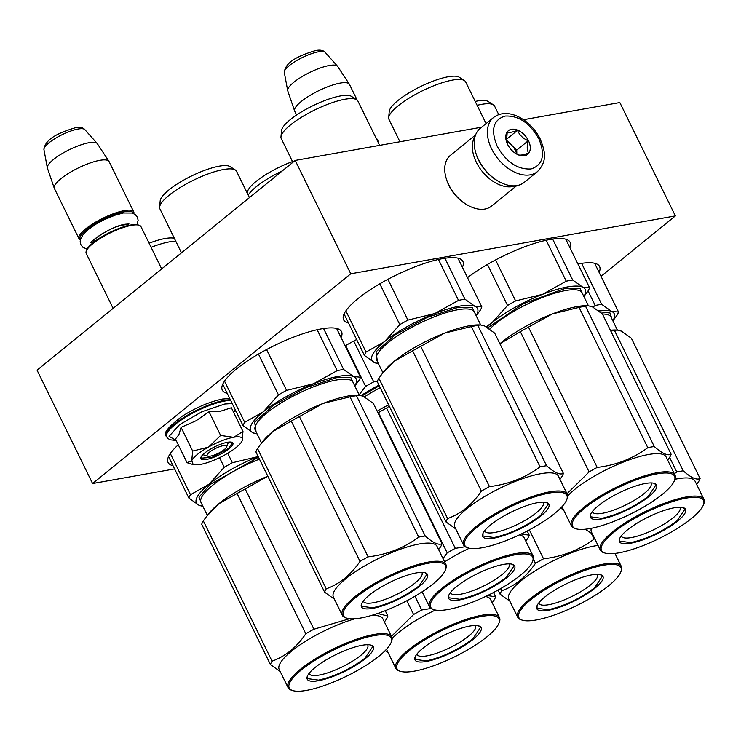 <?xml version="1.0" encoding="UTF-8"?>
<svg xmlns="http://www.w3.org/2000/svg" width="741" height="741" viewBox="0 0 741 741"><rect width="100%" height="100%" fill="white"/><g stroke="black" fill="none" stroke-linecap="round" stroke-linejoin="round"><path stroke-width="1.11" d="M601.034 276.319L675.375 215.918L619.837 102.545L523.517 119.718M481.65 127.183L295.214 160.427L37.05 370.167L92.588 483.53L174.589 468.914M295.214 160.427L350.752 273.79L92.588 483.53M675.375 215.918L350.752 273.79M356.625 339.535A66.403 17.071 153.9 0 0 345.149 345.862M341.082 337.563A66.403 17.071 153.9 0 0 341.545 331.672A66.403 17.071 153.9 0 0 299.355 334.978A66.403 17.071 153.9 0 0 236.49 368.981A66.403 17.071 153.9 0 0 222.281 390.099A66.403 17.071 153.9 0 0 227.218 393.341M462.421 267.306A66.403 17.071 153.9 0 0 462.893 261.416A66.403 17.071 153.9 0 0 420.703 264.713A66.403 17.071 153.9 0 0 357.838 298.725A66.403 17.071 153.9 0 0 343.62 319.843A66.403 17.071 153.9 0 0 348.566 323.085M178.275 444.776A66.403 17.071 153.9 0 0 168.077 462.467A66.403 17.071 153.9 0 0 173.014 465.709M235.823 410.903A66.403 17.071 153.9 0 0 234.23 411.561M569.894 247.596A66.403 17.071 153.9 0 0 570.107 242.298A66.403 17.071 153.9 0 0 529.639 245.002A66.403 17.071 153.9 0 0 467.506 277.671M599.117 272.401A66.403 17.071 153.9 0 0 599.58 266.51A66.403 17.071 153.9 0 0 577.924 264M357.153 100.081L349.456 84.372A30.483 7.836 153.9 0 0 349.326 84.15A30.483 7.836 153.9 0 0 340.156 83.103A30.483 7.836 -26.1 0 0 309.479 95.756A30.483 7.836 -26.1 0 0 294.612 110.955A30.483 7.836 -26.1 0 0 294.714 111.196L296.595 115.031M349.326 84.15L337.683 66.449A27.806 7.151 153.9 0 0 337.516 66.227A27.806 7.151 153.9 0 0 329.31 65.495A27.806 7.151 -26.1 0 0 301.763 76.777A27.806 7.151 -26.1 0 0 287.693 90.634A27.806 7.151 -26.1 0 0 287.767 90.902L294.612 110.955M207.786 456.16A10.883 2.797 -26.1 0 0 210.425 456.123A10.883 2.797 153.9 0 0 220.318 452.232A10.883 2.797 153.9 0 0 226.626 446.934A10.883 2.797 153.9 0 0 223.328 445.637A10.883 2.797 -26.1 0 0 211.111 450.973A10.883 2.797 -26.1 0 0 207.786 456.16L203.386 454.835M161.677 268.909L140.947 226.598A30.483 7.836 153.9 0 0 139.049 225.208A30.483 7.836 153.9 0 0 131.648 225.329A30.483 7.836 -26.1 0 0 103.953 236.231A30.483 7.836 -26.1 0 0 86.271 251.069A30.483 7.836 -26.1 0 0 86.206 253.422L113.114 308.367M139.049 225.208L137.946 224.875A29.612 7.614 153.9 0 0 130.759 224.995A29.612 7.614 -26.1 0 0 103.86 235.582A29.612 7.614 -26.1 0 0 86.678 249.995L86.271 251.069M133.482 213.482A29.612 7.614 153.9 0 0 124.284 211.769A29.612 7.614 -26.1 0 0 93.32 224.782A29.612 7.614 -26.1 0 0 80.417 239.482M133.843 213.649A30.483 7.836 153.9 0 0 133.732 211.861A30.483 7.836 153.9 0 0 124.423 210.592A30.483 7.836 -26.1 0 0 93.347 223.495A30.483 7.836 -26.1 0 0 78.981 238.685L54.362 188.427A30.483 7.836 -26.1 0 1 54.26 188.186A30.483 7.836 -26.1 0 1 69.126 172.986A30.483 7.836 -26.1 0 1 99.803 160.334A30.483 7.836 153.9 0 1 108.983 161.381A30.483 7.836 153.9 0 1 109.103 161.603L133.732 211.861M80.324 239.871A30.483 7.836 -26.1 0 1 78.981 238.685M108.983 161.381L97.33 143.68A27.806 7.151 153.9 0 0 97.164 143.458A27.806 7.151 153.9 0 0 88.966 142.726A27.806 7.151 -26.1 0 0 61.41 154.008A27.806 7.151 -26.1 0 0 47.341 167.864A27.806 7.151 -26.1 0 0 47.415 168.133L54.26 188.186M197.523 454.326A28.306 7.28 153.9 0 0 191.724 460.68L192.669 451.065L208.212 447.212A28.306 7.28 153.9 0 0 197.523 454.326M193.225 464.616L200.098 464.514C207.619 463.042 216.001 459.772 225.255 454.705A28.306 7.28 153.9 0 0 241.974 441.201L242.094 440.951A28.306 7.28 -26.1 0 0 242.233 440.617A28.306 7.28 -26.1 0 0 233.897 437.209L242.974 431.457L231.368 407.763L220.531 411.199L209.018 411.746L196.133 420.712L181.063 427.372L178.877 434.698L175.45 439.015L187.056 462.699L191.724 460.68L193.225 464.616L187.056 462.699M176.145 440.423L169.078 436.31L179.47 424.741L201.932 411.718L224.792 404.002L232.211 403.539M235.342 409.912L233.582 412.292M204.664 453.057A17.849 4.594 -26.1 0 1 231.794 442.21A17.849 4.594 -26.1 0 1 229.089 448.703A17.849 4.594 -26.1 0 1 210.157 458.522A17.849 4.594 -26.1 0 1 200.885 457.354A17.849 4.594 -26.1 0 1 204.664 453.057M233.897 437.209L233.424 437.292A28.306 7.28 -26.1 0 0 208.795 446.888L208.212 447.212M190.409 463.764L189.057 463.375M181.063 427.372L192.669 451.065M208.795 446.888L220.623 435.439L233.424 437.292M209.018 411.746L220.623 435.439M242.974 431.457L242.094 440.951M231.498 442.136L232.331 442.84L228.608 448.379L212.121 457.299L201.052 458.16L201.006 457.077M493.469 117.578L480.298 128.276A34.836 22.48 50.9 0 0 475.778 152.831L476.065 153.795A33.095 21.359 50.9 0 0 478.603 160.195A33.095 21.359 50.9 0 0 498.387 181.276L499.277 181.758A34.836 22.48 50.9 0 0 524.23 182.351L537.401 171.653C548.09 160.454 544.746 150.636 540.189 138.984C530.982 120.107 508.076 106.334 493.469 117.578A34.836 22.48 50.9 0 0 491.607 148.867A34.836 22.48 50.9 0 0 537.401 171.653M475.778 152.831A34.836 22.48 50.9 0 0 478.445 159.565A34.836 22.48 50.9 0 0 499.277 181.758M497.165 146.236C506.27 162.084 517.542 169.661 530.973 168.976C542.866 165.15 545.496 155.091 538.864 138.808C529.759 122.96 518.487 115.383 505.056 116.068C493.163 119.894 490.533 129.953 497.165 146.236M507.594 144.384A15.237 9.837 50.9 0 0 516.709 154.091A15.237 9.837 50.9 0 0 528.407 153.591A15.237 9.837 50.9 0 0 528.435 140.66A15.237 9.837 50.9 0 0 512.726 129.175A15.237 9.837 50.9 0 0 506.427 141.438A15.237 9.837 50.9 0 0 507.594 144.384M517.033 154.267L518.32 154.85C520.154 155.536 523.6 154.925 528.639 153.016C526.907 150.228 526.777 146.144 528.24 140.762C523.072 138.586 519.497 135.112 517.524 130.342C512.494 132.25 509.048 132.861 507.205 132.176L506.529 141.763M528.24 140.762L516.718 150.117L506.242 139.938M516.847 154.165L516.718 150.117M517.524 130.342L506.223 139.53M516.634 154.054A13.06 8.429 50.9 0 0 515.328 150.367A13.06 8.429 50.9 0 0 511.355 144.912A13.06 8.429 50.9 0 0 506.473 141.522M511.179 149.654A13.06 8.429 50.9 0 0 509.632 147.755M475.185 136.103A32.66 21.081 50.9 0 0 476.315 162.233A32.66 21.081 50.9 0 0 515.532 185.759M475.602 134.899L450.435 155.351A32.66 21.081 50.9 0 0 446.193 178.368L446.554 179.572A30.483 19.674 50.9 0 0 448.889 185.463A30.483 19.674 50.9 0 0 467.117 204.877L468.219 205.479A32.66 21.081 50.9 0 0 491.626 206.044L516.792 185.593M446.193 178.368A32.66 21.081 50.9 0 0 448.694 184.676A32.66 21.081 50.9 0 0 468.219 205.479M202.867 506.279L198.894 505.186A58.789 15.116 153.9 0 0 202.812 506.159M224.254 467.265A65.319 16.793 -26.1 0 1 232.359 462.736L258.192 456.558A58.789 15.116 -26.1 0 0 208.981 484.253L190.493 494.692A65.319 16.793 -26.1 0 0 188.872 498.063L198.894 505.186A58.789 15.116 -26.1 0 1 208.981 484.253L224.254 467.265L219.549 457.669M188.872 498.063L168.54 456.576M190.493 494.692L170.31 453.492M232.359 462.736L227.719 453.279M201.876 504.241L198.968 497.192L209.972 484.586L258.507 457.197M149.089 243.215A39.403 10.133 -26.1 0 1 164.984 238.546A39.403 10.133 -26.1 0 1 174.357 238.343M151.108 247.337A42.672 10.976 153.9 0 1 169.328 241.881A42.672 10.976 -26.1 0 1 175.774 241.233M349.52 618.735L313.915 629.22A65.319 16.793 153.9 0 0 305.811 633.75C296.678 647.217 285.424 656.359 272.058 661.176A65.319 16.793 153.9 0 0 270.428 664.557L280.209 671.559M354.911 618.781A57.696 14.839 153.9 0 0 301.078 644.161A57.696 14.839 153.9 0 0 279.2 669.503L288.082 687.639A57.696 14.839 153.9 0 0 291.685 690.269L292.788 690.603A56.825 14.616 153.9 0 0 306.579 690.38A56.825 14.616 153.9 0 0 358.209 670.059A56.825 14.616 153.9 0 0 391.174 642.401A56.825 14.616 153.9 0 0 373.955 635.639A56.825 14.616 153.9 0 0 310.146 663.491A56.825 14.616 153.9 0 0 292.788 690.603M218.641 503.88A58.789 15.116 153.9 0 1 267.825 476.222L245.188 488.93A65.319 16.793 153.9 0 0 237.083 493.46L218.567 503.936L206.452 516.588L203.33 520.886A65.319 16.793 153.9 0 0 201.7 524.267L270.428 664.557M218.567 503.936A58.789 15.116 153.9 0 0 208.897 513.43L207.304 515.495M384.403 621.958L386.228 619.42A65.319 16.793 153.9 0 0 387.849 616.04L385.227 610.686M387.849 616.04L377.577 613.502M313.915 629.22L245.188 488.93M305.811 633.75L237.083 493.46M272.058 661.176L203.33 520.886M371.074 615.558A57.696 14.839 -26.1 0 1 382.828 618.735L391.711 636.871A57.696 14.839 153.9 0 0 374.103 634.463A57.696 14.839 153.9 0 0 315.277 658.888A57.696 14.839 153.9 0 0 288.082 687.639M391.174 642.401L391.581 641.336A57.696 14.839 153.9 0 0 391.711 636.871M362.08 645.291A36.8 9.457 -26.1 0 1 371.009 645.142A36.8 9.457 -26.1 0 1 359.774 662.704A36.8 9.457 -26.1 0 1 318.454 680.738A36.8 9.457 -26.1 0 1 307.311 676.357A36.8 9.457 -26.1 0 1 328.652 658.443A36.8 9.457 -26.1 0 1 362.08 645.291M367.601 644.726A32.613 8.383 153.9 0 1 367.777 645.031A32.613 8.383 153.9 0 1 352.41 661.287A32.613 8.383 153.9 0 1 319.149 675.088A32.613 8.383 -26.1 0 1 309.201 673.736A32.613 8.383 -26.1 0 1 309.071 673.402M370.722 645.068L372.732 646.634L364.952 658.203C350.382 669.095 334.904 676.413 318.528 680.145L307.432 678.626L307.422 676.061M343.648 369.49L353.67 376.613A58.789 15.116 153.9 0 0 338.239 376.4A58.789 15.116 153.9 0 0 313.471 383.782L337.164 370.648A65.319 16.793 -26.1 0 1 340.508 369.981A65.319 16.793 -26.1 0 1 343.648 369.49L323.576 328.522M257.071 433.911L253.098 432.827A58.789 15.116 153.9 0 0 257.016 433.791M278.459 394.897A65.319 16.793 -26.1 0 1 286.563 390.368L313.471 383.782A58.789 15.116 -26.1 0 0 263.185 411.885L244.697 422.324A65.319 16.793 -26.1 0 0 243.076 425.705L253.098 432.827A58.789 15.116 -26.1 0 1 263.185 411.885L278.459 394.897L258.461 354.078M243.076 425.705L222.745 384.209M244.697 422.324L224.514 381.133M286.563 390.368L266.565 349.557M337.164 370.648L317.129 329.736M354.837 386.024L358.866 380.568A65.319 16.793 -26.1 0 0 360.496 377.188L353.67 376.613A58.789 15.116 -26.1 0 1 354.782 385.904M355.745 384.866L354.874 385.978M360.496 377.188L336.599 328.43M256.08 431.873L254.663 422.101L274.022 404.919L305.885 387.654L336.692 377.66L350.864 377.623L353.837 383.977M235.36 170.004A42.672 10.976 -26.1 0 0 223.532 169.522A42.672 10.976 153.9 0 0 182.703 185.972A42.672 10.976 153.9 0 0 159.621 207.109L160.176 200.894A39.403 10.133 -26.1 0 1 181.48 181.369A39.403 10.133 -26.1 0 1 219.188 166.179A39.403 10.133 -26.1 0 1 230.108 166.632L235.36 170.004A42.672 10.976 -26.1 0 1 236.555 171.301L249.448 197.606M159.621 207.109A42.672 10.976 153.9 0 0 159.908 208.851L181.462 252.838M438.607 549.6L440.432 547.053A65.319 16.793 153.9 0 0 442.053 543.681C438.552 545.432 432.939 542.866 425.204 535.975A65.319 16.793 153.9 0 0 422.064 536.475A65.319 16.793 153.9 0 0 418.73 537.132L350.002 396.843L323.141 403.41A58.789 15.116 -26.1 0 1 347.862 396.055A58.789 15.116 -26.1 0 1 356.801 395.166L358.718 395.166M363.192 396.222A58.789 15.116 -26.1 0 1 363.285 396.259L359.005 395.166L356.477 395.685A65.319 16.793 153.9 0 0 353.346 396.185A65.319 16.793 153.9 0 0 350.002 396.843M418.73 537.132C403.975 548.034 387.108 554.601 368.12 556.862A65.319 16.793 153.9 0 0 360.015 561.391C350.882 574.849 339.628 583.991 326.262 588.817A65.319 16.793 153.9 0 0 324.632 592.189L334.413 599.191M445.369 570.042L445.786 568.968A57.696 14.839 153.9 0 0 445.915 564.503L437.033 546.367A57.696 14.839 -26.1 0 0 419.425 543.959A57.696 14.839 153.9 0 0 360.589 568.384A57.696 14.839 153.9 0 0 333.404 597.135L342.286 615.271A57.696 14.839 153.9 0 0 345.89 617.901L346.992 618.235A56.825 14.616 153.9 0 0 360.784 618.013A56.825 14.616 153.9 0 0 412.413 597.691A56.825 14.616 153.9 0 0 445.369 570.042A56.825 14.616 153.9 0 0 428.159 563.271A56.825 14.616 153.9 0 0 364.35 591.123A56.825 14.616 153.9 0 0 346.992 618.235M323.141 403.41L299.392 416.572A65.319 16.793 153.9 0 0 291.287 421.101L272.771 431.568L260.656 444.23L257.535 448.527A65.319 16.793 153.9 0 0 255.904 451.899L324.632 592.189M323.039 403.456A58.789 15.116 153.9 0 0 272.845 431.512M272.771 431.568A58.789 15.116 153.9 0 0 263.101 441.062L261.508 443.127M442.053 543.681L373.325 403.391L363.285 396.259M425.204 535.975L356.477 395.685M368.12 556.862L299.392 416.572M360.015 561.391L291.287 421.101M326.262 588.817L257.535 448.527M445.915 564.503A57.696 14.839 153.9 0 0 428.307 562.095A57.696 14.839 153.9 0 0 369.481 586.52A57.696 14.839 153.9 0 0 342.286 615.271M416.285 572.923A36.8 9.457 -26.1 0 1 425.214 572.784A36.8 9.457 -26.1 0 1 413.978 590.336A36.8 9.457 -26.1 0 1 372.658 608.37A36.8 9.457 -26.1 0 1 361.515 603.989A36.8 9.457 -26.1 0 1 382.856 586.075A36.8 9.457 -26.1 0 1 416.285 572.923M421.805 572.367A32.613 8.383 153.9 0 1 421.981 572.673A32.613 8.383 153.9 0 1 406.614 588.919A32.613 8.383 153.9 0 1 373.353 602.729A32.613 8.383 -26.1 0 1 363.405 601.368A32.613 8.383 -26.1 0 1 363.275 601.034M424.926 572.7L426.936 574.275L419.156 585.835C404.586 596.737 389.108 604.045 372.732 607.777L361.636 606.268L361.627 603.702M464.996 299.234L475.018 306.357A58.789 15.116 153.9 0 0 459.587 306.144A58.789 15.116 153.9 0 0 434.81 313.526L458.512 300.392A65.319 16.793 -26.1 0 1 461.856 299.725A65.319 16.793 -26.1 0 1 464.996 299.234L444.924 258.266M378.419 363.655L374.446 362.571A58.789 15.116 153.9 0 0 378.364 363.535M399.807 324.641A65.319 16.793 -26.1 0 1 407.911 320.112L434.81 313.526A58.789 15.116 -26.1 0 0 384.533 341.629L366.045 352.068A65.319 16.793 -26.1 0 0 364.424 355.448L374.446 362.571A58.789 15.116 -26.1 0 1 384.533 341.629L399.807 324.641L379.809 283.822M364.424 355.448L344.093 313.952M366.045 352.068L345.862 310.877M407.911 320.112L387.913 279.301M458.512 300.392L438.468 259.48M476.222 315.712L480.214 310.303A65.319 16.793 -26.1 0 0 481.845 306.931L475.018 306.357A58.789 15.116 -26.1 0 1 476.13 315.638M481.845 306.931L457.947 258.174M377.419 361.617L376.011 351.836L395.37 334.663L427.233 317.398L458.04 307.404L472.212 307.367L475.185 313.721M356.708 99.748A42.672 10.976 -26.1 0 0 344.88 99.257A42.672 10.976 153.9 0 0 304.051 115.707A42.672 10.976 153.9 0 0 280.969 136.853L281.524 130.638A39.403 10.133 -26.1 0 1 302.828 111.113A39.403 10.133 -26.1 0 1 340.536 95.922A39.403 10.133 -26.1 0 1 351.456 96.376L356.708 99.748A42.672 10.976 -26.1 0 1 357.903 101.045L379.624 145.375M280.969 136.853A42.672 10.976 153.9 0 0 281.256 138.586L292.88 162.316M559.955 479.344L561.78 476.796A65.319 16.793 153.9 0 0 563.401 473.416C559.9 475.176 554.287 472.61 546.552 465.719A65.319 16.793 153.9 0 0 543.412 466.209A65.319 16.793 153.9 0 0 540.078 466.876L471.35 326.586L444.489 333.154A58.789 15.116 -26.1 0 1 469.21 325.799A58.789 15.116 -26.1 0 1 478.149 324.901L480.066 324.91M484.54 325.957A58.789 15.116 -26.1 0 1 484.633 326.003L480.353 324.91L477.825 325.429A65.319 16.793 153.9 0 0 474.685 325.929A65.319 16.793 153.9 0 0 471.35 326.586M540.078 466.876C525.323 477.769 508.456 484.345 489.468 486.596A65.319 16.793 153.9 0 0 481.363 491.126C472.23 504.593 460.976 513.735 447.61 518.552A65.319 16.793 153.9 0 0 445.98 521.933L455.761 528.935M566.717 499.777L567.134 498.712A57.696 14.839 153.9 0 0 567.263 494.247L558.371 476.111A57.696 14.839 -26.1 0 0 540.773 473.703A57.696 14.839 153.9 0 0 481.937 498.128A57.696 14.839 153.9 0 0 454.752 526.879L463.634 545.015A57.696 14.839 153.9 0 0 467.238 547.645L468.34 547.979A56.825 14.616 153.9 0 0 482.132 547.756A56.825 14.616 153.9 0 0 533.761 527.435A56.825 14.616 153.9 0 0 566.717 499.777A56.825 14.616 153.9 0 0 549.507 493.015A56.825 14.616 153.9 0 0 485.698 520.867A56.825 14.616 153.9 0 0 468.34 547.979M444.489 333.154L420.74 346.316A65.319 16.793 153.9 0 0 412.635 350.836L394.119 361.312L382.004 373.964L378.883 378.271A65.319 16.793 153.9 0 0 377.252 381.643L445.98 521.933M444.387 333.191A58.789 15.116 153.9 0 0 394.193 361.256M394.119 361.312A58.789 15.116 153.9 0 0 384.449 370.806L382.856 372.871M563.401 473.416L494.673 333.126L484.633 326.003M546.552 465.719L477.825 325.429M489.468 486.596L420.74 346.316M481.363 491.126L412.635 350.836M447.61 518.552L378.883 378.271M567.263 494.247A57.696 14.839 153.9 0 0 549.655 491.839A57.696 14.839 153.9 0 0 490.829 516.264A57.696 14.839 153.9 0 0 463.634 545.015M537.633 502.667A36.8 9.457 -26.1 0 1 546.562 502.518A36.8 9.457 -26.1 0 1 535.317 520.08A36.8 9.457 -26.1 0 1 494.006 538.114A36.8 9.457 -26.1 0 1 482.854 533.733A36.8 9.457 -26.1 0 1 504.204 515.819A36.8 9.457 -26.1 0 1 537.633 502.667M543.144 502.102A32.613 8.383 153.9 0 1 543.329 502.407A32.613 8.383 153.9 0 1 527.962 518.663A32.613 8.383 153.9 0 1 494.701 532.473A32.613 8.383 -26.1 0 1 484.753 531.112A32.613 8.383 -26.1 0 1 484.623 530.778M546.274 502.444L548.284 504.01L540.504 515.579C525.934 526.481 510.456 533.789 494.08 537.521L482.984 536.002L482.975 533.437M431.021 608.472L421.694 609.991A65.319 16.793 153.9 0 0 413.598 614.521L391.452 636.352M385.125 650.7L387.988 652.321M435.43 610.038A57.696 14.839 153.9 0 0 392.119 638.547M386.626 649.125A57.696 14.839 153.9 0 0 386.978 650.265L395.861 668.401A57.696 14.839 153.9 0 0 399.464 671.031L400.566 671.365A56.825 14.616 153.9 0 0 414.358 671.151A56.825 14.616 153.9 0 0 465.987 650.83A56.825 14.616 153.9 0 0 498.952 623.172A56.825 14.616 153.9 0 0 481.733 616.41A56.825 14.616 153.9 0 0 417.924 644.253A56.825 14.616 153.9 0 0 400.566 671.365M492.191 602.729L494.006 600.182A65.319 16.793 153.9 0 0 495.627 596.811L493.525 592.504M495.627 596.811L487.476 595.56M421.694 609.991L414.951 596.227M413.598 614.521L406.846 600.738M485.485 596.514A57.696 14.839 -26.1 0 1 490.607 599.497L499.49 617.642A57.696 14.839 153.9 0 0 481.882 615.234A57.696 14.839 153.9 0 0 423.055 639.659A57.696 14.839 153.9 0 0 395.861 668.401M498.952 623.172L499.36 622.097A57.696 14.839 153.9 0 0 499.49 617.642M469.859 626.052A36.8 9.457 -26.1 0 1 478.788 625.913A36.8 9.457 -26.1 0 1 467.552 643.466A36.8 9.457 -26.1 0 1 426.232 661.5A36.8 9.457 -26.1 0 1 415.09 657.119A36.8 9.457 -26.1 0 1 436.43 639.214A36.8 9.457 -26.1 0 1 469.859 626.052M475.379 625.497A32.613 8.383 153.9 0 1 475.555 625.802A32.613 8.383 153.9 0 1 460.189 642.049A32.613 8.383 153.9 0 1 426.936 655.859A32.613 8.383 -26.1 0 1 416.979 654.498A32.613 8.383 -26.1 0 1 416.85 654.164M478.501 625.83L480.511 627.405L472.73 638.964C458.16 649.866 442.683 657.184 426.307 660.916L415.21 659.397L415.201 656.832M359.144 394.805L365.637 386.394L345.639 345.575M365.637 386.394A65.319 16.793 -26.1 0 1 373.742 381.865L353.744 341.055M373.742 381.865L377.345 381.374M361.219 395.499A58.789 15.116 -26.1 0 1 378.966 385.144M362.136 395.787L379.262 385.746M247.281 193.197L247.355 192.391A39.403 10.133 -26.1 0 1 292.519 161.584M282.377 170.847A42.672 10.976 153.9 0 0 248.207 195.078M465.2 546.728L455.298 548.359A65.319 16.793 153.9 0 0 447.194 552.888L442.998 558.547M469.377 548.238A57.696 14.839 153.9 0 0 444.628 561.873M389.266 406.161L386.57 408.069A65.319 16.793 153.9 0 0 378.466 412.598L377.938 412.793M388.599 404.79A58.789 15.116 153.9 0 0 377.15 411.19M525.786 541.097L527.611 538.55A65.319 16.793 153.9 0 0 529.231 535.178L527.194 531.01M529.231 535.178L521.229 534.002M455.298 548.359L386.57 408.069M447.194 552.888L378.466 412.598M519.311 534.919A57.696 14.839 -26.1 0 1 524.211 537.864L533.094 556A57.696 14.839 153.9 0 0 515.486 553.592A57.696 14.839 153.9 0 0 456.66 578.017A57.696 14.839 153.9 0 0 429.465 606.768A57.696 14.839 153.9 0 0 433.068 609.398L434.17 609.732A56.825 14.616 153.9 0 0 447.962 609.51A56.825 14.616 153.9 0 0 499.591 589.188A56.825 14.616 153.9 0 0 532.557 561.539A56.825 14.616 153.9 0 0 515.338 554.768A56.825 14.616 153.9 0 0 451.528 582.621A56.825 14.616 153.9 0 0 434.17 609.732M532.557 561.539L532.964 560.465A57.696 14.839 153.9 0 0 533.094 556M503.463 564.42A36.8 9.457 -26.1 0 1 512.392 564.281A36.8 9.457 -26.1 0 1 501.157 581.833A36.8 9.457 -26.1 0 1 459.837 599.867A36.8 9.457 -26.1 0 1 448.694 595.486A36.8 9.457 -26.1 0 1 470.035 577.572A36.8 9.457 -26.1 0 1 503.463 564.42M508.984 563.864A32.613 8.383 153.9 0 1 509.16 564.17A32.613 8.383 153.9 0 1 493.793 580.416A32.613 8.383 153.9 0 1 460.531 594.226A32.613 8.383 -26.1 0 1 450.584 592.865A32.613 8.383 -26.1 0 1 450.454 592.531M512.105 564.197L514.115 565.772L506.335 577.332C491.765 588.234 476.287 595.542 459.911 599.274L448.814 597.755L448.805 595.199M572.71 280.042L582.741 287.165A58.789 15.116 153.9 0 0 567.31 286.962A58.789 15.116 153.9 0 0 542.532 294.334L566.235 281.2A65.319 16.793 -26.1 0 1 569.579 280.543A65.319 16.793 -26.1 0 1 572.71 280.042L552.647 239.074M486.865 327.198A58.789 15.116 -26.1 0 1 492.246 322.446L507.529 305.459L487.439 264.463M486.17 326.79L492.246 322.446A58.789 15.116 -26.1 0 1 542.532 294.334L515.625 300.929L495.553 259.952M507.529 305.459A65.319 16.793 -26.1 0 1 515.625 300.929M566.235 281.2L546.173 240.26M583.945 296.53L587.937 291.12A65.319 16.793 -26.1 0 0 589.558 287.749L582.741 287.165A58.789 15.116 -26.1 0 1 583.852 296.456M589.558 287.749L565.791 239.223M487.791 327.772L523.387 303.653L565.763 288.221L579.934 288.184L582.908 294.538M464.431 80.565A42.672 10.976 -26.1 0 0 452.603 80.074A42.672 10.976 153.9 0 0 411.774 96.525A42.672 10.976 153.9 0 0 388.692 117.671L389.238 111.446A39.403 10.133 -26.1 0 1 410.551 91.93A39.403 10.133 -26.1 0 1 448.259 76.74A39.403 10.133 -26.1 0 1 459.179 77.184L464.431 80.565A42.672 10.976 -26.1 0 1 465.626 81.853L486.068 123.59M388.692 117.671A42.672 10.976 153.9 0 0 388.979 119.403L399.927 141.753M667.678 460.152L669.493 457.605A65.319 16.793 153.9 0 0 671.124 454.233C667.622 455.993 662.009 453.427 654.275 446.536A65.319 16.793 153.9 0 0 651.135 447.027A65.319 16.793 153.9 0 0 647.801 447.684L579.073 307.395L552.212 313.971A58.789 15.116 -26.1 0 1 576.933 306.607A58.789 15.116 -26.1 0 1 585.872 305.718L587.789 305.727M592.263 306.774A58.789 15.116 -26.1 0 1 592.355 306.811L588.076 305.727L585.547 306.246A65.319 16.793 153.9 0 0 582.407 306.737A65.319 16.793 153.9 0 0 579.073 307.395M647.801 447.684C633.046 458.586 616.179 465.163 597.19 467.414A65.319 16.793 153.9 0 0 589.086 471.943L567.013 493.738M560.631 508.131L563.475 509.752M674.44 480.594A56.825 14.616 153.9 0 0 657.23 473.832A56.825 14.616 153.9 0 0 593.421 501.676A56.825 14.616 153.9 0 0 576.063 528.787A56.825 14.616 153.9 0 0 589.845 528.574A56.825 14.616 153.9 0 0 641.484 508.252A56.825 14.616 153.9 0 0 674.44 480.594L674.856 479.52A57.696 14.839 153.9 0 0 674.986 475.064L666.094 456.919A57.696 14.839 -26.1 0 0 648.486 454.511A57.696 14.839 153.9 0 0 567.671 495.914M562.113 506.566A57.696 14.839 153.9 0 0 562.465 507.687L571.357 525.832A57.696 14.839 153.9 0 0 574.96 528.463L576.063 528.787M552.212 313.971L528.463 327.124A65.319 16.793 153.9 0 0 520.358 331.653L499.888 343.787A58.789 15.116 153.9 0 1 501.842 342.12M552.11 314.008A58.789 15.116 153.9 0 0 501.907 342.064M671.124 454.233L602.396 313.943L592.355 306.811M654.275 446.536L585.547 306.246M597.19 467.414L528.463 327.124M589.086 471.943L520.358 331.653M674.986 475.064A57.696 14.839 153.9 0 0 657.378 472.656A57.696 14.839 153.9 0 0 598.552 497.081A57.696 14.839 153.9 0 0 571.357 525.832M645.355 483.475A36.8 9.457 -26.1 0 1 654.284 483.336A36.8 9.457 -26.1 0 1 643.04 500.888A36.8 9.457 -26.1 0 1 601.729 518.922A36.8 9.457 -26.1 0 1 590.577 514.541A36.8 9.457 -26.1 0 1 611.927 496.637A36.8 9.457 -26.1 0 1 645.355 483.475M650.867 482.919A32.613 8.383 153.9 0 1 651.052 483.225A32.613 8.383 153.9 0 1 635.676 499.48A32.613 8.383 153.9 0 1 602.424 513.281A32.613 8.383 -26.1 0 1 592.476 511.92A32.613 8.383 -26.1 0 1 592.346 511.586M653.988 483.252L656.007 484.827L648.227 496.387C633.657 507.289 618.179 514.606 601.794 518.339L590.707 516.82L590.697 514.254M594.847 538.939A65.319 16.793 153.9 0 0 594.152 539.087L591.42 533.511M594.152 539.087C579.397 549.989 562.53 556.565 543.542 558.816A65.319 16.793 153.9 0 0 535.437 563.345C526.305 576.813 515.051 585.955 501.685 590.772A65.319 16.793 153.9 0 0 500.055 594.143L509.836 601.155M598.024 545.422A57.696 14.839 -26.1 0 0 594.847 545.913A57.696 14.839 153.9 0 0 536.021 570.338A57.696 14.839 153.9 0 0 508.826 599.089L517.709 617.234A57.696 14.839 153.9 0 0 521.312 619.865L522.414 620.189A56.825 14.616 153.9 0 0 536.206 619.976A56.825 14.616 153.9 0 0 587.835 599.654A56.825 14.616 153.9 0 0 620.801 571.996A56.825 14.616 153.9 0 0 603.582 565.235A56.825 14.616 153.9 0 0 539.772 593.078A56.825 14.616 153.9 0 0 522.414 620.189M543.542 558.816L529.361 529.861M535.437 563.345L533.363 559.112M501.685 590.772L500.62 588.604M500.055 594.143L498.054 590.058M620.801 571.996L621.208 570.922A57.696 14.839 153.9 0 0 621.338 566.467A57.696 14.839 153.9 0 0 603.73 564.058A57.696 14.839 153.9 0 0 544.904 588.484A57.696 14.839 153.9 0 0 517.709 617.234M591.707 574.877A36.8 9.457 -26.1 0 1 600.636 574.738A36.8 9.457 -26.1 0 1 589.401 592.291A36.8 9.457 -26.1 0 1 548.081 610.325A36.8 9.457 -26.1 0 1 536.938 605.943A36.8 9.457 -26.1 0 1 558.279 588.039A36.8 9.457 -26.1 0 1 591.707 574.877M597.227 574.321A32.613 8.383 153.9 0 1 597.403 574.627A32.613 8.383 153.9 0 1 582.037 590.883A32.613 8.383 153.9 0 1 548.785 604.684A32.613 8.383 -26.1 0 1 538.827 603.322A32.613 8.383 -26.1 0 1 538.698 602.989M600.349 574.655L602.359 576.229L594.578 587.789C580.008 598.691 564.531 606.008 548.155 609.741L537.058 608.222L537.049 605.656M592.939 307.098L595.199 305.487A65.319 16.793 -26.1 0 1 598.543 304.829A65.319 16.793 -26.1 0 1 601.683 304.329L581.611 263.361M595.199 305.487L588.067 290.917M601.683 304.329L611.705 311.452A58.789 15.116 -26.1 0 1 612.816 320.742M598.691 310.859A58.789 15.116 153.9 0 1 611.705 311.452L618.531 312.035A65.319 16.793 -26.1 0 1 616.901 315.407L612.918 320.816M618.531 312.035L594.643 263.268M599.877 311.804L610.075 313.017L611.871 318.815M475.213 101.424A39.403 10.133 -26.1 0 1 477.223 101.026A39.403 10.133 -26.1 0 1 488.143 101.471L493.395 104.852A42.672 10.976 -26.1 0 1 494.59 106.139L498.758 114.651M477.121 105.324A42.672 10.976 153.9 0 1 481.567 104.361A42.672 10.976 -26.1 0 1 493.395 104.852M696.642 484.438L698.467 481.891A65.319 16.793 153.9 0 0 700.088 478.519C696.586 480.279 690.973 477.704 683.239 470.822A65.319 16.793 153.9 0 0 680.108 471.313A65.319 16.793 153.9 0 0 676.765 471.971L669.623 457.401M621.236 331.06A58.789 15.116 -26.1 0 1 621.319 331.097L617.04 330.014L614.511 330.532A65.319 16.793 153.9 0 0 611.381 331.023A65.319 16.793 153.9 0 0 610.816 331.125M610.38 330.254A58.789 15.116 -26.1 0 1 614.835 330.004L616.753 330.014M585.27 529.222L592.448 534.029M703.413 504.88A56.825 14.616 153.9 0 0 686.194 498.119A56.825 14.616 153.9 0 0 622.384 525.962A56.825 14.616 153.9 0 0 605.027 553.073A56.825 14.616 153.9 0 0 618.818 552.86A56.825 14.616 153.9 0 0 670.448 532.538A56.825 14.616 153.9 0 0 703.413 504.88L703.82 503.806A57.696 14.839 153.9 0 0 703.95 499.351L695.067 481.205A57.696 14.839 -26.1 0 0 677.459 478.797A57.696 14.839 153.9 0 0 674.94 479.288M591.309 528.296A57.696 14.839 153.9 0 0 591.438 531.973L600.321 550.118A57.696 14.839 153.9 0 0 603.924 552.74L605.027 553.073M676.765 471.971L674.319 473.703M700.088 478.519L631.36 338.229L621.319 331.097M683.239 470.822L614.511 330.532M703.95 499.351A57.696 14.839 153.9 0 0 686.342 496.942A57.696 14.839 153.9 0 0 627.516 521.368A57.696 14.839 153.9 0 0 600.321 550.118M674.319 507.761A36.8 9.457 -26.1 0 1 683.248 507.622A36.8 9.457 -26.1 0 1 672.013 525.174A36.8 9.457 -26.1 0 1 630.693 543.209A36.8 9.457 -26.1 0 1 619.55 538.827A36.8 9.457 -26.1 0 1 640.891 520.923A36.8 9.457 -26.1 0 1 674.319 507.761M679.84 507.205A32.613 8.383 153.9 0 1 680.016 507.511A32.613 8.383 153.9 0 1 664.649 523.757A32.613 8.383 153.9 0 1 631.397 537.568A32.613 8.383 -26.1 0 1 621.44 536.206A32.613 8.383 -26.1 0 1 621.31 535.873M682.961 507.539L684.971 509.113L677.191 520.673C662.621 531.575 647.143 538.892 630.767 542.625L619.671 541.106L619.661 538.54M287.693 90.634L284.303 72.442A22.841 5.872 -26.1 0 1 295.854 61.058A22.841 5.872 -26.1 0 1 318.482 51.796A22.841 5.872 -26.1 0 1 325.216 52.398L337.516 66.227M128.591 225.44A20.035 5.15 153.9 0 0 122.858 225.069A20.035 5.15 153.9 0 0 116.022 226.987M101.786 233.961A20.035 5.15 153.9 0 0 92.857 242.946M47.341 167.864L43.951 149.673A22.841 5.872 -26.1 0 1 55.501 138.289A22.841 5.872 -26.1 0 1 78.129 129.027A22.841 5.872 -26.1 0 1 84.863 129.629L97.164 143.458M176.154 440.45L170.022 439.802L167.447 438.116L166.327 436.282A38.977 10.022 -26.1 0 1 184.694 416.859A38.977 10.022 -26.1 0 1 224.43 400.362A38.977 10.022 -26.1 0 1 230.368 399.77M166.66 436.958A38.977 10.022 -26.1 0 1 185.028 417.544A38.977 10.022 -26.1 0 1 224.764 401.038A38.977 10.022 -26.1 0 1 230.701 400.455M207.36 515.43L201.043 502.546A54.436 13.996 -26.1 0 1 259.452 459.133M261.564 443.062L255.247 430.178A54.436 13.996 -26.1 0 1 280.904 403.058A54.436 13.996 -26.1 0 1 336.395 380.013A54.436 13.996 -26.1 0 1 353.012 382.282L359.329 395.175M382.912 372.806L376.595 359.922A54.436 13.996 -26.1 0 1 402.243 332.802A54.436 13.996 -26.1 0 1 457.743 309.757A54.436 13.996 -26.1 0 1 474.351 312.026L480.668 324.919M364.461 396.852A54.436 13.996 -26.1 0 1 380.207 387.663M489.718 329.097A54.436 13.996 -26.1 0 1 565.466 290.565A54.436 13.996 -26.1 0 1 582.074 292.843L588.391 305.737M602.433 314.027A54.436 13.996 -26.1 0 1 611.047 317.129L617.364 330.023M284.303 72.442C285.276 62.67 296.437 56.316 315.703 50.508C320.26 49.693 323.437 50.323 325.216 52.398M226.626 446.934L228.265 442.646M92.755 243.029L92.014 241.538M128.73 225.412L127.989 223.912M43.951 149.673C44.923 139.901 56.084 133.547 75.35 127.739C79.908 126.924 83.085 127.554 84.863 129.629M166.327 436.282C162.64 433.791 167.948 427.094 182.249 416.183C196.198 407.43 209.592 401.715 222.43 399.047L229.747 398.51M233.591 412.311L235.379 409.995M375.724 137.418L377.715 139.929L378.475 143.041M91.439 242.372C86.743 244.271 110.298 226.07 125.396 224.208L129.008 223.958M137.076 224.68L138.122 220.244L137.363 217.159L135.39 214.668L132.278 213.037L123.395 212.982L115.374 215.094L103.888 219.845L96.145 224.041L87.716 229.895L83.372 234.091L80.371 239.658L80.176 241.714L80.936 244.808L82.816 247.216L87.058 249.189M476.185 315.768L477.084 314.601M429.465 606.768L422.129 591.8M583.908 296.576L584.806 295.409M621.338 566.467L614.956 553.434M612.872 320.862L613.77 319.695"/></g></svg>
